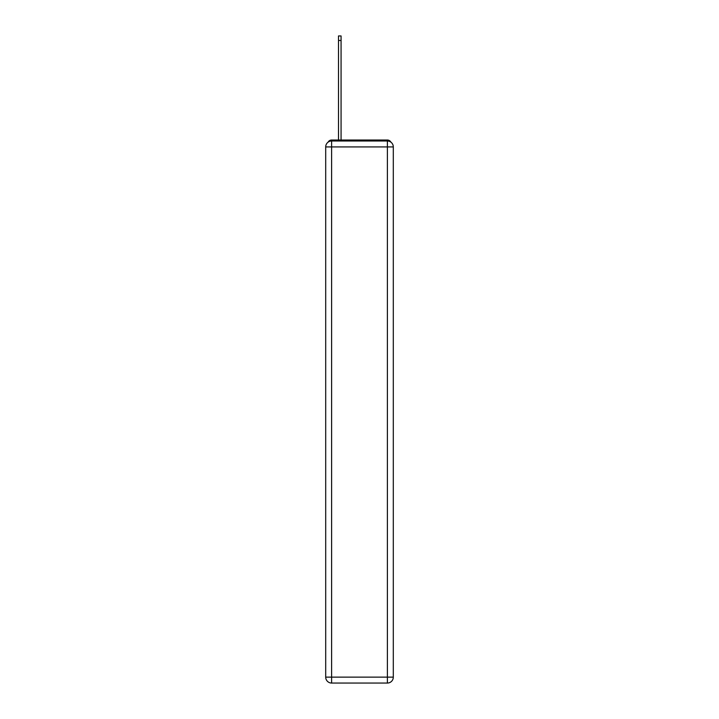 <?xml version="1.0" encoding="UTF-8"?>
<svg xmlns="http://www.w3.org/2000/svg" width="719" height="719" viewBox="0 0 719 719"><rect width="100%" height="100%" fill="white"/><g stroke="black" fill="none" stroke-linecap="round" stroke-linejoin="round"><path stroke-width="1.08" d="M390.893 142.155A3.946 3.946 0 0 0 387.388 140.025L331.612 140.025A3.946 3.946 0 0 0 328.107 142.155M331.612 140.025L338.505 140.025L338.505 35.95L341.067 35.95L341.067 140.025L344.122 140.025M374.878 140.025L387.388 140.025M331.612 141.005L387.388 141.005A5.914 5.914 0 0 1 393.302 146.919L393.302 677.136A5.914 5.914 0 0 1 387.388 683.05L331.612 683.05L331.612 677.136L387.388 677.136L387.388 146.919L331.612 146.919L331.612 677.136L325.698 677.136L325.698 146.919L331.612 146.919L331.612 141.005A5.914 5.914 0 0 0 325.698 146.919A5.914 5.914 0 0 1 331.612 141.005M325.698 677.136A5.914 5.914 0 0 0 331.612 683.05A5.914 5.914 0 0 1 325.698 677.136M387.388 683.05A5.914 5.914 0 0 0 393.302 677.136L387.388 677.136L387.388 683.05M393.302 146.919A5.914 5.914 0 0 0 387.388 141.005L387.388 146.919L393.302 146.919M338.505 40.48L341.067 40.48"/></g></svg>
